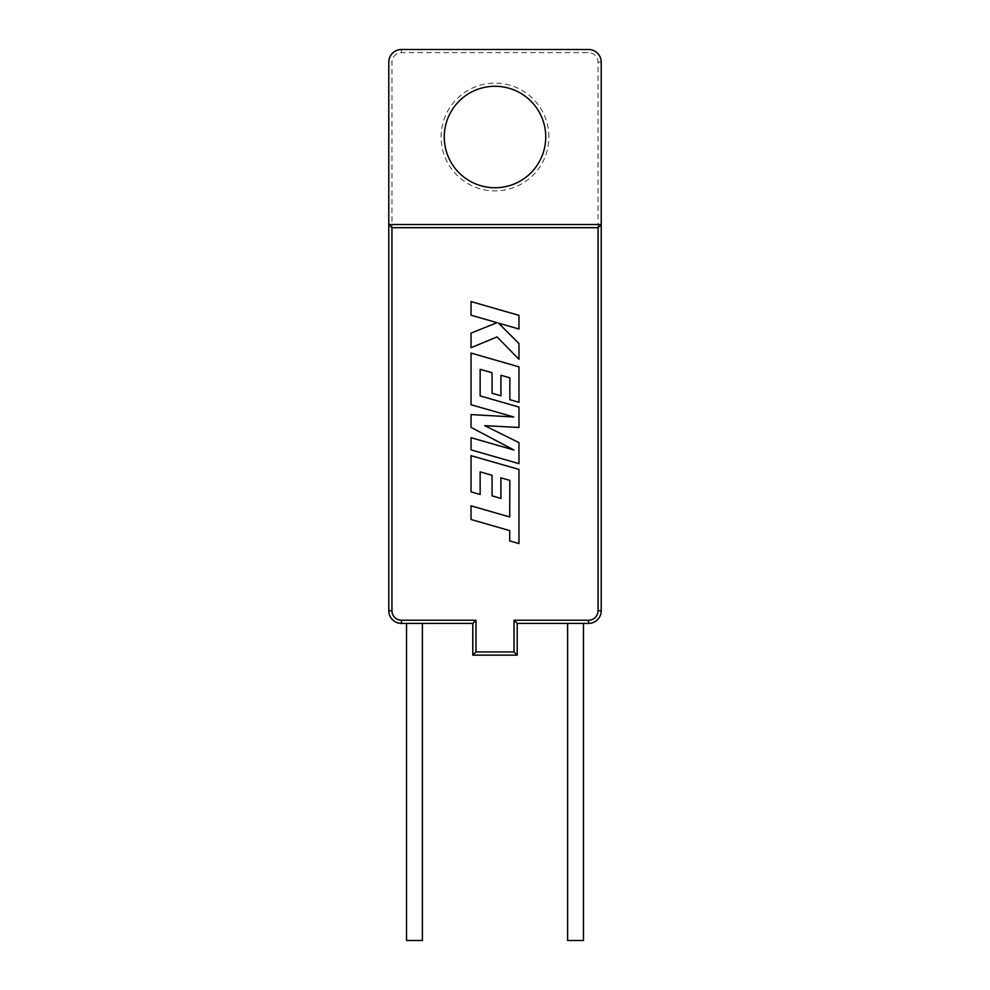 <?xml version="1.0" encoding="UTF-8"?>
<svg xmlns="http://www.w3.org/2000/svg" width="990" height="990" viewBox="0 0 990 990"><rect width="100%" height="100%" fill="white"/><g stroke="black" fill="none" stroke-linecap="round" stroke-linejoin="round"><path stroke-width="0.74" stroke-dasharray="4.95 3.71" d="M444.262 137.016A50.738 50.738 0 0 1 495 86.279A50.738 50.738 0 0 1 545.738 137.016A50.738 50.738 0 0 1 495 187.741A50.738 50.738 0 0 1 444.262 137.016A50.738 50.738 0 0 0 495 187.741A50.738 50.738 0 0 0 545.738 137.016M518.97 463.654L518.97 442.629L484.716 425.638L518.97 427.482L518.97 407.063L480.15 395.901L480.15 369.332L492.067 372.723L492.067 393.302L500.928 395.827L500.928 375.247L509.85 377.846L509.85 399.688L518.97 402.286L518.97 366.857L471.03 353.071L471.03 404.724L513.711 416.976L471.03 414.587L471.03 427.371L513.921 450.005L471.03 437.691L471.03 449.868L518.97 463.654M518.97 315.365L471.03 301.579L471.03 315.216L497.054 322.678L471.03 333.123L471.03 347.713L497.054 336.922L518.97 359.308L518.97 343.53L498.527 323.148L518.97 329.014L518.97 315.365M509.85 480.41L509.714 516.966L471.03 505.841L471.03 519.49L509.714 530.615L509.714 540.924L518.97 543.584L518.97 469.433L471.03 455.647L471.03 491.869L480.15 494.456L480.15 471.884L492.067 475.287L492.067 495.866L500.928 498.391L500.928 477.824L509.85 480.41M391.953 610.731L388.773 610.731A12.684 12.684 0 0 0 401.457 623.415L472.799 623.415L472.799 655.133L475.98 651.952L475.98 620.247L401.457 620.247A9.516 9.516 0 0 1 391.953 610.731L391.953 62.184A9.516 9.516 0 0 1 401.457 52.668L588.543 52.668A9.516 9.516 0 0 1 598.047 62.184L598.047 610.731A9.516 9.516 0 0 1 588.543 620.247L514.02 620.247L517.201 623.415L588.543 623.415A12.684 12.684 0 0 0 601.227 610.731L601.227 62.184A12.684 12.684 0 0 0 588.543 49.5L401.457 49.5A12.684 12.684 0 0 0 388.773 62.184L388.773 610.731A12.684 12.684 0 0 0 401.457 623.415L401.457 620.247M406.531 623.415L422.384 623.415L406.531 623.415L406.531 940.5L422.384 940.5L422.384 623.415M583.469 623.415L567.616 623.415L583.469 623.415L583.469 940.5L567.616 940.5L567.616 623.415M388.773 224.52L601.227 224.52M514.02 620.247L514.02 651.952L517.201 655.133L517.201 623.415M472.799 623.415L475.98 620.247M548.906 137.016A53.906 53.906 0 0 0 495 83.111A53.906 53.906 0 0 0 441.095 137.016A53.906 53.906 0 0 0 495 190.909A53.906 53.906 0 0 0 548.906 137.016M514.02 651.952L475.98 651.952M588.543 620.247L588.543 623.415A12.684 12.684 0 0 0 601.227 610.731L598.047 610.731M401.457 52.668L401.457 49.5A12.684 12.684 0 0 0 388.773 62.184L391.953 62.184M598.047 62.184L601.227 62.184A12.684 12.684 0 0 0 588.543 49.5L588.543 52.668"/><path stroke-width="1.49" d="M444.262 137.016A50.738 50.738 0 0 0 495 187.741A50.738 50.738 0 0 0 545.738 137.016A50.738 50.738 0 0 0 495 86.279A50.738 50.738 0 0 0 444.262 137.016M475.98 651.952L472.799 655.133L472.799 623.415L401.457 623.415A12.684 12.684 0 0 1 388.773 610.731L388.773 224.52L601.227 224.52L601.227 62.184A12.684 12.684 0 0 0 588.543 49.5L401.457 49.5A12.684 12.684 0 0 0 388.773 62.184L388.773 224.52L391.953 227.688L391.953 610.731A9.516 9.516 0 0 0 401.457 620.247L475.98 620.247L475.98 651.952L514.02 651.952L517.201 655.133L472.799 655.133L517.201 655.133L517.201 623.415L588.543 623.415A12.684 12.684 0 0 0 601.227 610.731A12.684 12.684 0 0 1 588.543 623.415L588.543 620.247A9.516 9.516 0 0 0 598.047 610.731L598.047 227.688L601.227 224.52L601.227 610.731L598.047 610.731M422.384 623.415L422.384 940.5L406.531 940.5L406.531 623.415M567.616 623.415L567.616 940.5L583.469 940.5L583.469 623.415M472.799 623.415L475.98 620.247M514.02 651.952L514.02 620.247L517.201 623.415M518.97 315.365L471.03 301.579L471.03 315.216L497.054 322.678L471.03 333.123L471.03 347.713L497.054 336.922L518.97 359.308L518.97 343.53L498.527 323.148L518.97 329.014L518.97 315.365M518.97 463.654L518.97 442.629L484.716 425.638L518.97 427.482L518.97 407.063L480.15 395.901L480.15 369.332L492.067 372.723L492.067 393.302L500.928 395.827L500.928 375.247L509.85 377.846L509.85 399.688L518.97 402.286L518.97 366.857L471.03 353.071L471.03 404.724L513.711 416.976L471.03 414.587L471.03 427.371L513.921 450.005L471.03 437.691L471.03 449.868L518.97 463.654M509.85 480.41L509.714 516.966L471.03 505.841L471.03 519.49L509.714 530.615L509.714 540.924L518.97 543.584L518.97 469.433L471.03 455.647L471.03 491.869L480.15 494.456L480.15 471.884L492.067 475.287L492.067 495.866L500.928 498.391L500.928 477.824L509.85 480.41M598.047 227.688L391.953 227.688M514.02 620.247L588.543 620.247M401.457 620.247L401.457 623.415A12.684 12.684 0 0 1 388.773 610.731L391.953 610.731"/></g></svg>
